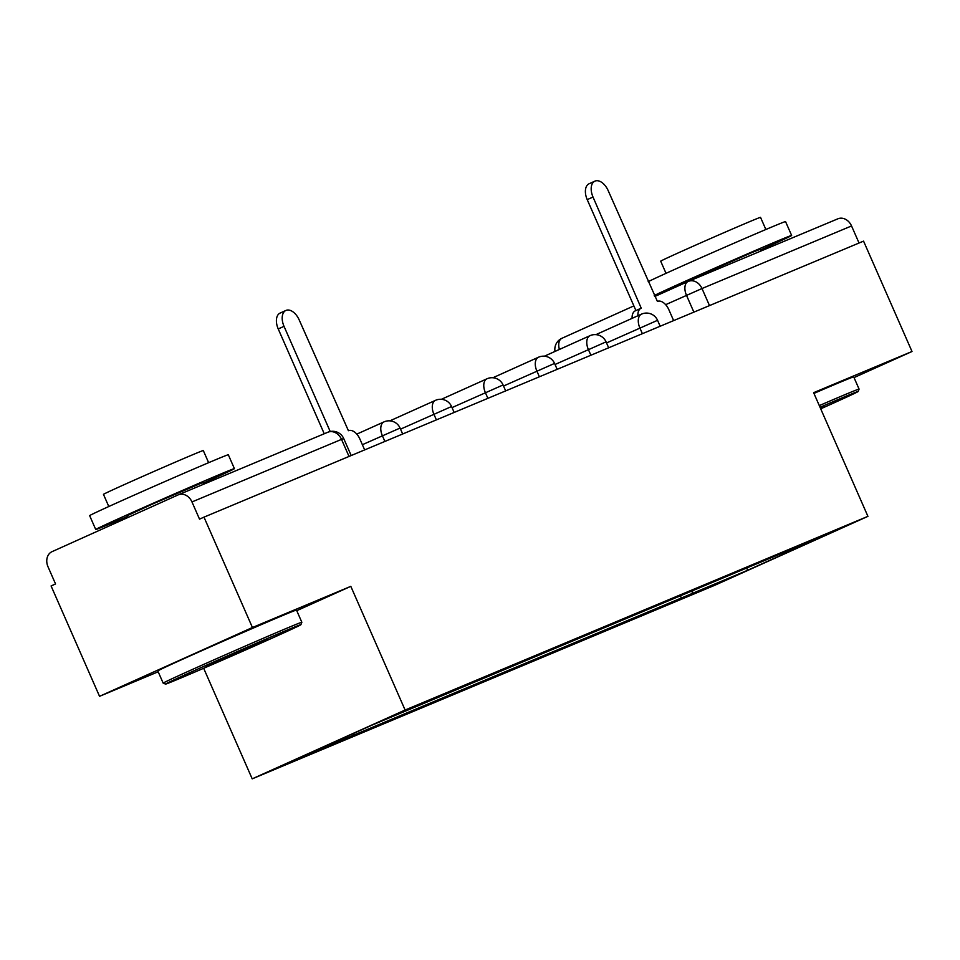 <?xml version="1.0" encoding="UTF-8"?>
<svg xmlns="http://www.w3.org/2000/svg" width="960" height="960" viewBox="0 0 960 960"><rect width="100%" height="100%" fill="white"/><g stroke="black" fill="none" stroke-linecap="round" stroke-linejoin="round"><path stroke-width="1.44" d="M203.664 668.268L252.204 778.848L715.02 585.168L867.924 516.348L405.108 710.028L350.808 586.344L252.432 627.516L203.988 517.14L863.556 241.128L912 351.504L813.624 392.676L867.924 516.348M252.432 627.516L99.54 696.324L158.184 671.784M99.54 696.324L51.084 585.96L55.548 583.956L48 566.76A12.12 9.78 -112.7 0 1 52.044 551.652L178.2 494.868A12.12 9.78 -112.7 0 1 178.392 494.796L327.924 432.216A12.12 9.78 67.3 0 1 341.52 439.38L191.976 501.948A12.12 9.78 -112.7 0 0 178.392 494.796M688.608 281.28L837.756 218.868A12.12 9.78 67.3 0 1 837.948 218.784A12.12 9.78 67.3 0 1 851.544 225.948L702 288.528L665.652 304.68M859.044 243.024L851.544 225.948M854.028 377.592L912 351.504M191.976 501.948L199.524 519.144L203.988 517.14M353.808 733.332L353.268 735.324L297.816 758.532L372.696 724.824L777.324 555.168L822.312 536.676L747.42 570.372L691.968 593.58L692.784 590.544M353.268 735.324L691.968 593.58M252.204 778.848L405.108 710.028M296.76 610.68L350.808 586.344M680.364 595.74L681.492 598.296M746.916 567.888L747.42 570.372M364.656 449.904L359.88 439.032A12.12 7.152 65.8 0 0 348.408 430.704L299.22 319.98A13.932 8.232 65.8 0 0 285.912 310.452A13.932 8.232 65.8 0 0 284.028 326.34L330.204 431.508M324.24 433.752L278.232 328.944A13.932 8.232 -114.2 0 1 280.116 313.068L285.912 310.452M178.86 678.852A73.908 0.936 156.3 0 0 254.22 646.14A73.908 0.936 156.3 0 0 300.912 624.684A73.908 0.936 156.3 0 0 287.628 629.892A73.908 0.936 156.3 0 0 211.452 662.964A73.908 0.936 156.3 0 0 165.576 684.084A73.908 0.936 156.3 0 0 178.86 678.852M301.848 622.272L296.484 610.068A75.72 0.96 -23.7 0 0 282.876 615.432A75.72 0.96 -23.7 0 0 205.248 649.128A75.72 0.96 -23.7 0 0 157.824 670.944L163.176 683.148A75.72 0.96 -23.7 0 1 163.176 683.148A75.72 0.96 -23.7 0 1 210.6 661.332A75.72 0.96 -23.7 0 1 288.228 627.636A75.72 0.96 -23.7 0 1 301.848 622.272A75.72 0.96 -23.7 0 1 301.848 622.284L300.912 624.684M206.052 666.612L222.756 658.488L267.072 639.516L206.052 666.612M127.68 516.372A75.72 0.96 -23.7 0 1 109.356 524.16A75.72 0.96 -23.7 0 1 95.736 529.512L89.652 515.652A75.72 0.96 -23.7 0 1 137.076 493.836A75.72 0.96 -23.7 0 1 214.704 460.128A75.72 0.96 -23.7 0 1 228.324 454.776L234.408 468.636A75.72 0.96 -23.7 0 1 203.112 483.252M95.736 529.512A75.72 0.96 -23.7 0 1 143.16 507.696A75.72 0.96 -23.7 0 1 220.788 474A75.72 0.96 -23.7 0 1 234.408 468.636M108.792 506.52L103.464 494.364A54.516 0.696 -23.7 0 1 137.604 478.668A54.516 0.696 -23.7 0 1 193.5 454.404A54.516 0.696 -23.7 0 1 203.304 450.54L208.632 462.684M128.136 517.404L127.356 515.64L153.156 503.772L202.788 482.52L203.556 484.26M820.716 408.828A73.908 0.936 156.3 0 0 858.144 391.5A73.908 0.936 156.3 0 0 844.86 396.708A73.908 0.936 156.3 0 0 820.044 407.292M819.3 405.6A75.72 0.96 -23.7 0 1 845.46 394.452A75.72 0.96 -23.7 0 1 859.08 389.088A75.72 0.96 -23.7 0 1 859.08 389.1L858.144 391.5M648.156 281.7A75.72 0.96 -23.7 0 1 700.908 257.724A75.72 0.96 -23.7 0 1 771.936 226.944A75.72 0.96 -23.7 0 1 785.544 221.592L791.64 235.452A75.72 0.96 -23.7 0 1 760.344 250.068M654.24 295.56A75.72 0.96 -23.7 0 1 706.992 271.584A75.72 0.96 -23.7 0 1 778.02 240.816A75.72 0.96 -23.7 0 1 791.64 235.452M673.956 287.868A75.72 0.96 -23.7 0 1 666.576 290.976A75.72 0.96 -23.7 0 1 654.396 295.908M666.024 273.336L660.696 261.18A54.516 0.696 -23.7 0 1 694.836 245.472A54.516 0.696 -23.7 0 1 750.732 221.208A54.516 0.696 -23.7 0 1 760.536 217.356L765.864 229.5M813.948 393.396A75.72 0.96 -23.7 0 1 840.108 382.248A75.72 0.96 -23.7 0 1 853.716 376.884L859.08 389.088M684.816 282.972L691.644 279.012L752.616 252.252L760.02 249.336L760.788 251.076M820.296 407.856L824.304 406.332L820.464 408.264M673.632 320.604L668.868 309.732A12.12 7.152 65.8 0 0 657.396 301.404L608.208 190.68A13.932 8.232 65.8 0 0 594.888 181.152A13.932 8.232 65.8 0 0 593.016 197.04L641.22 308.172A12.12 7.152 65.8 0 0 641.112 308.22A12.12 7.152 65.8 0 0 637.908 315.744M632.112 318.348A12.12 7.152 -114.2 0 1 635.316 310.824A12.12 7.152 -114.2 0 1 635.424 310.776L641.016 308.268M635.916 310.56L587.22 199.644A13.932 8.232 -114.2 0 1 589.092 183.768L594.888 181.152M660.156 326.244L657.552 320.304L606.528 342.936M642.384 333.684L639.864 327.936A12.12 7.152 -114.2 0 1 641.484 314.136A12.12 7.152 -114.2 0 1 641.592 314.088M608.664 347.796L606.06 341.856L555.036 364.488M590.88 355.236L588.36 349.488A12.12 7.152 -114.2 0 1 589.992 335.676A12.12 7.152 -114.2 0 1 590.088 335.64M557.16 369.348L554.556 363.408L503.532 386.04M539.388 376.788L536.868 371.04A12.12 7.152 -114.2 0 1 538.488 357.228A12.12 7.152 -114.2 0 1 538.596 357.192M505.668 390.9L503.064 384.96L452.04 407.592M487.884 398.34L485.364 392.592A12.12 7.152 -114.2 0 1 486.996 378.78A12.12 7.152 -114.2 0 1 487.104 378.732M454.164 412.452L451.56 406.512L400.536 429.144M436.392 419.892L433.872 414.144A12.12 7.152 -114.2 0 1 435.504 400.332A12.12 7.152 -114.2 0 1 435.6 400.284M402.672 433.992L400.068 428.064L362.364 444.696M384.888 441.432L382.368 435.696A12.12 7.152 -114.2 0 1 384 421.884A12.12 7.152 -114.2 0 1 384.108 421.836M693.876 312.132L686.484 295.296A12.12 7.152 65.8 0 1 688.116 281.484A12.12 7.152 65.8 0 1 688.224 281.448A12.12 9.78 67.3 0 1 688.416 281.364A12.12 9.78 67.3 0 1 702 288.528L709.5 305.592M555.012 351.42A12.12 12.12 0 0 1 561.972 338.268A12.12 7.152 65.8 0 1 562.068 338.22L633.864 305.904L561.972 338.268A12.12 7.152 65.8 0 0 559.392 349.452M837.948 218.784L688.416 281.364A12.12 12.12 0 0 0 688.116 281.484L654.672 296.544L688.02 281.532M178.584 494.712L327.732 432.3A12.12 9.78 67.3 0 1 327.924 432.216A12.12 12.12 0 0 1 343.704 438.516L341.52 439.38L349.02 456.444M284.028 326.34L278.232 328.944M593.016 197.04L587.22 199.644M400.068 428.064A12.12 12.12 0 0 0 384 421.884L356.796 434.124M451.56 406.512A12.12 12.12 0 0 0 435.504 400.332L389.904 420.852M503.064 384.96A12.12 12.12 0 0 0 486.996 378.78L441.408 399.3M554.556 363.408A12.12 12.12 0 0 0 538.488 357.228L492.9 377.748M606.06 341.856A12.12 12.12 0 0 0 589.992 335.676L544.404 356.196M657.552 320.304A12.12 12.12 0 0 0 641.484 314.136L595.896 334.644M351.18 455.544L343.704 438.516M165.576 684.084L163.188 683.16M641.112 308.22L635.316 310.824"/></g></svg>
